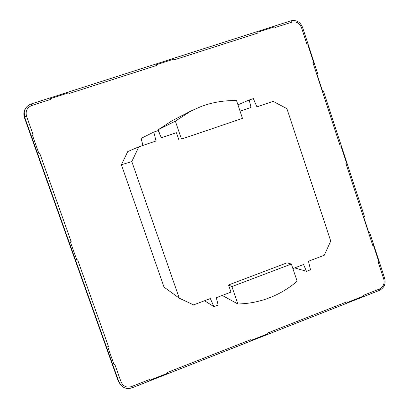 <?xml version="1.0" encoding="UTF-8"?>
<svg xmlns="http://www.w3.org/2000/svg" width="409" height="409" viewBox="0 0 409 409"><rect width="100%" height="100%" fill="white"/><g stroke="black" fill="none" stroke-linecap="round" stroke-linejoin="round"><path stroke-width="0.61" d="M149.433 379.547L131.606 386.561C126.724 387.962 123.216 386.428 121.084 381.965L114.791 364.281L114.034 364.577L107.695 346.755L108.451 346.464L77.633 259.833L76.856 260.109L70.389 241.929L71.161 241.653L39.714 153.263L38.927 153.523L32.326 134.975L33.114 134.714L26.524 116.182C25.281 111.125 27.05 107.557 31.841 105.476L50.573 99.474L50.302 98.697L68.957 92.72L69.228 93.492L156.841 65.409L156.581 64.648L174.341 58.962L174.602 59.719L258.059 32.965L257.813 32.219L274.746 26.8L274.991 27.541L291.709 22.183C296.244 21.242 299.485 23.011 301.433 27.5L307.164 45.021L307.859 44.791L313.596 62.326L312.905 62.557L340.273 146.187L340.953 145.947L346.587 163.15L345.907 163.395L372.763 245.466L373.432 245.206L378.959 262.097L378.289 262.353L383.775 279.117C384.803 283.688 383.294 287.016 379.255 289.102L363.299 295.38L363.535 296.085L347.384 302.445L347.149 301.74L267.558 333.059L267.803 333.78L250.881 340.441L250.635 339.721L167.189 372.558L167.45 373.294L149.694 380.283L149.433 379.547L149.694 380.283M191.075 110.946L201.438 106.376L207.215 104.448C216.831 101.611 226.606 100.343 236.535 100.645L242.486 118.375L181.484 139.101L175.343 121.146L191.075 110.946L172.169 120.686L158.268 129.694L160.026 134.812M138.871 146.8L127.736 151.591L121.407 164.786L164.035 287.123L179.27 298.176L131.805 161.545L138.871 146.8L156.049 140.987L153.81 132.046L141.141 138.375L142.915 145.43M313.596 62.326L312.905 62.557M257.813 32.219L258.059 32.965M156.841 65.409L156.581 64.648M50.573 99.474L50.302 98.697M32.326 134.975L38.927 153.533L39.714 153.263M114.034 364.577L107.674 346.72L108.451 346.464M76.856 260.109L70.379 241.918L71.161 241.653M347.384 302.445L347.149 301.74M250.881 340.441L250.635 339.721M373.432 245.206L372.763 245.466M363.448 217L364.455 216.54L323.519 91.417L322.496 91.861M317.062 75.256L318.156 75.016L317.44 75.599L322.629 91.458L323.519 91.417M340.273 146.187L340.953 145.947M240.063 111.156L251.024 107.455L249.209 99.995L253.36 98.605L256.918 106.872L273.166 101.376L286.893 108.646L330.738 241.049L324.281 255.247L308.463 261.254L310.523 269.771L306.494 271.315L303.55 264.511L292.885 268.565M131.805 161.545L121.407 164.786M31.841 105.476L31.242 103.942L290.743 20.864L31.248 103.947C27.132 105.471 24.806 108.375 24.249 112.664L24.76 117.465L118.564 380.958L119.873 383.596L119.27 382.246L121.084 381.965M368.739 233.166L369.68 232.511L368.417 232.184M368.652 232.097L363.683 216.908M242.486 118.375L181.484 139.101M153.81 132.046L158.155 130.583L161.33 137.761L176.402 132.669L178.922 140.021M179.27 298.176L193.61 304.899L210.318 298.55L213.948 306.689L218.161 305.078L216.32 297.686L230.973 292.113L228.529 284.966L287.026 262.829L291.366 264.04L297.139 281.228C289.638 287.665 281.351 292.813 272.271 296.673L266.688 298.821C257.368 302.057 247.762 303.775 237.864 303.979L231.913 286.576L291.366 264.04M27.152 106.422C24.065 109.505 23.134 113.16 24.351 117.388L118.257 381.147L120.762 384.951M231.913 286.576L228.529 284.966M24.53 117.91L117.772 379.797L24.417 117.572M204.556 300.738L213.948 306.689M306.494 271.315L294.659 267.89M237.936 104.816L249.209 99.995M175.343 121.146L158.268 129.694M222.23 295.436L237.864 303.979M301.433 27.5L302.527 27.239C300.191 21.846 296.264 19.719 290.743 20.864L291.709 22.183M31.242 103.942C27.137 105.461 24.806 108.37 24.249 112.664L24.806 116.887L26.524 116.182M24.76 117.465L118.564 380.958M131.989 387.804L131.606 386.561M379.138 290.462L379.255 289.102M383.775 279.117L384.716 278.483C385.958 283.953 384.143 287.946 379.271 290.451L132.02 387.839C126.826 389.45 122.777 388.039 119.873 383.596M302.527 27.239L318.156 75.016M369.68 232.511L384.721 278.483M24.514 117.864L24.402 117.536"/></g></svg>

